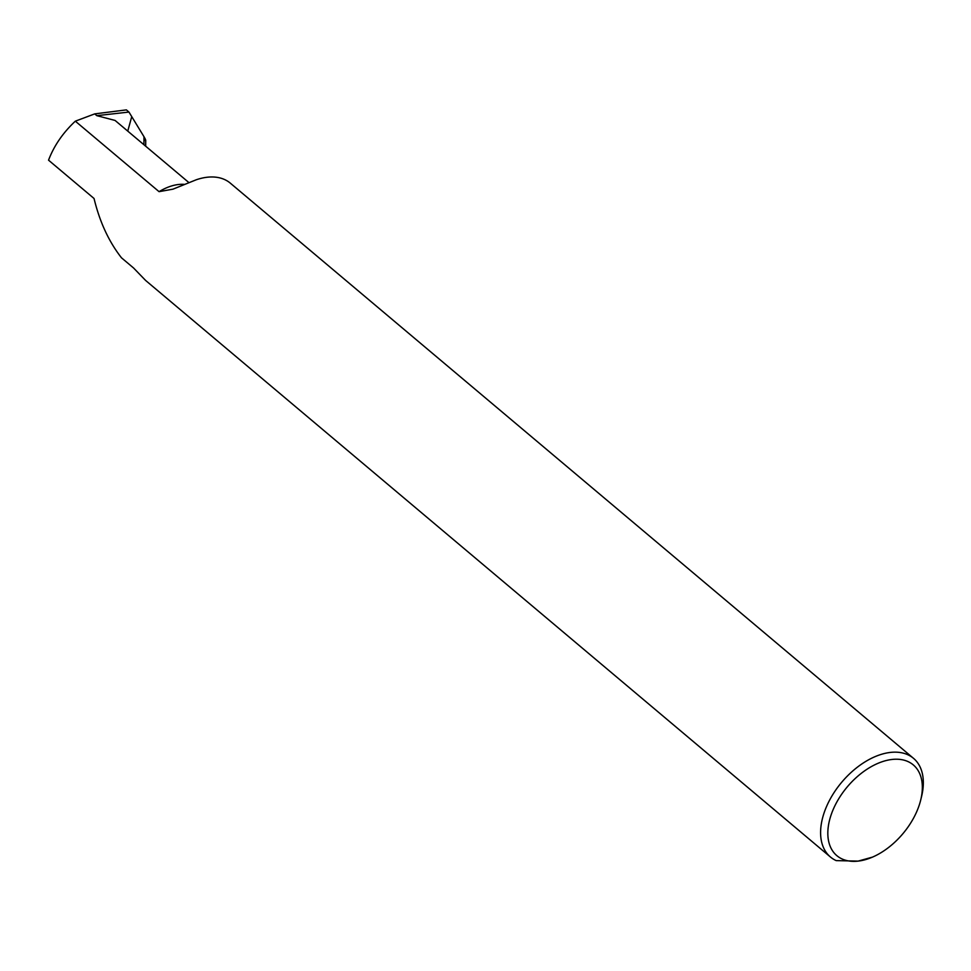 <?xml version="1.0" encoding="UTF-8"?>
<svg xmlns="http://www.w3.org/2000/svg" width="971" height="971" viewBox="0 0 971 971"><rect width="100%" height="100%" fill="white"/><g stroke="black" fill="none" stroke-linecap="round" stroke-linejoin="round"><path stroke-width="1.46" d="M892.094 759.456A59.328 36.352 130.1 0 0 830.994 815.252A59.328 36.352 130.1 0 0 858.073 861.119L872.492 857.114A59.328 36.352 130.1 0 0 920.775 799.752A59.328 36.352 130.1 0 0 892.094 759.456M872.492 857.114A59.328 36.352 130.1 0 1 858.073 861.119L836.177 860.609A64.499 39.508 -49.9 0 1 830.423 856.992A64.499 39.508 -49.9 0 1 831.225 797.215A64.499 39.508 -49.9 0 1 890.443 752.416A64.499 39.508 -49.9 0 1 913.505 758.327A64.499 39.508 -49.9 0 1 921.637 796.208L920.775 799.752M830.423 856.992L145.601 280.437L133.537 267.96L121.472 257.801C108.825 241.621 99.685 221.849 94.041 198.485L48.55 160.179C54 145.784 62.933 132.784 75.325 121.169L159.062 191.663L172.984 189.163L196.203 179.793A64.499 39.508 -49.9 0 1 230.309 183.143L913.505 758.327M75.325 121.169L94.721 113.886L96.821 115.658L115.088 120.453L188.835 182.536M96.821 115.658L128.961 112.066L126.376 109.881L94.721 113.886M128.961 112.066L143.975 136.693C145.832 139.836 146.184 141.086 145.055 140.431M131.74 116.654L127.759 131.121M184.332 184.369A50.565 30.975 130.1 0 0 159.062 191.663M143.914 144.715L143.975 136.693M173.688 188.872L172.984 189.151M145.735 140.431L145.686 146.22"/></g></svg>
